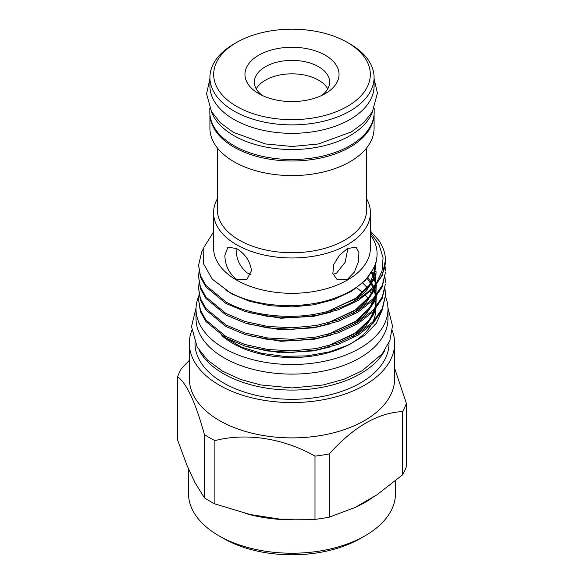 <?xml version="1.0" encoding="UTF-8"?>
<svg xmlns="http://www.w3.org/2000/svg" width="584" height="584" viewBox="0 0 584 584"><rect width="100%" height="100%" fill="white"/><g stroke="black" fill="none" stroke-linecap="round" stroke-linejoin="round"><path stroke-width="0.88" d="M373.921 496.568A103.492 59.75 180 0 1 355.24 507.357M292.562 519.804A103.492 59.75 180 0 1 245.353 513.394M365.183 535.725L360.525 538.411A96.907 55.947 180 0 1 223.475 538.411L218.817 535.725A103.492 59.75 0 0 0 365.183 535.725A103.492 59.75 0 0 0 395.492 493.473L395.492 480.851M236.097 248.302L236.097 248.813C236.184 259.004 239.944 267.071 247.368 273.035L250.916 274.414M385.418 296.416A95.966 55.407 180 0 1 387.966 309.104L387.966 318.711A95.966 55.407 180 0 1 328.726 369.898A95.966 55.407 180 0 1 224.139 357.882A95.966 55.407 180 0 1 196.034 318.711L196.034 309.104A95.966 55.407 180 0 1 198.859 295.76M387.966 309.104A95.966 55.407 180 0 1 328.726 360.291A95.966 55.407 180 0 1 224.139 348.283A95.966 55.407 180 0 1 196.034 309.104M211.496 111.617A82.183 47.45 0 0 0 233.885 135.627A82.183 47.45 0 0 0 315.615 147.526A82.183 47.45 0 0 0 372.504 111.617M209.817 108.317L209.817 112.062A82.183 47.45 0 0 0 233.885 145.613A82.183 47.45 0 0 0 323.448 155.899A82.183 47.45 0 0 0 374.183 112.062L374.183 108.317M258.734 93.623L258.734 93.623A47.041 27.156 180 0 1 258.734 55.217A47.041 27.156 180 0 1 325.266 55.217A47.041 27.156 180 0 1 325.266 93.623A47.041 27.156 180 0 1 258.734 93.623M321.565 95.542A37.631 21.725 0 0 0 329.632 82.103A37.631 21.725 0 0 0 318.608 66.737A37.631 21.725 0 0 0 277.597 62.028A37.631 21.725 0 0 0 254.368 82.103A37.631 21.725 0 0 0 262.435 95.542M209.503 500.962A116.661 67.357 180 0 1 204.444 497.845L204.444 434.591A116.661 67.357 0 0 0 209.503 437.701A116.661 67.357 0 0 0 214.897 440.621L214.897 503.882A116.661 67.357 180 0 1 209.503 500.962M189.355 360.306L181.449 368.555A116.661 67.357 0 0 0 177.624 376.797L177.624 440.059L187.048 465.55L195.019 482.734L204.444 497.845M191.742 330.581A102.645 59.261 0 0 0 189.355 343.29L189.355 378.629A102.645 59.261 0 0 0 219.416 420.531A102.645 59.261 0 0 0 331.281 433.379A102.645 59.261 0 0 0 394.645 378.629L394.645 343.29A102.645 59.261 0 0 0 392.258 330.581M314.995 456.111A116.661 67.357 0 0 0 329.274 453.899L329.274 517.154A116.661 67.357 180 0 1 314.995 519.366L314.995 456.111C283.744 438.343 246.375 432.445 214.897 440.621M402.551 411.596A116.661 67.357 0 0 0 406.376 403.347L406.376 466.609A116.661 67.357 180 0 1 402.551 474.85L402.551 411.596C378.133 412.706 353.714 426.809 329.274 453.899M394.645 368.329L406.376 403.347M236.615 106.397A78.322 45.224 0 0 0 347.385 106.397A78.322 45.224 0 0 0 347.385 42.442L350.042 43.983A82.088 47.392 0 0 0 350.042 43.983A82.088 47.392 0 0 1 374.089 77.497A82.088 47.392 0 0 1 323.412 121.282A82.088 47.392 0 0 1 233.958 111.004A82.088 47.392 0 0 1 209.911 77.497A82.088 47.392 0 0 1 233.95 43.983L236.615 42.442A78.322 45.224 0 0 0 236.615 106.397M209.911 77.497L209.911 85.943A82.088 47.392 0 0 0 233.958 119.457A82.088 47.392 0 0 0 323.412 129.728A82.088 47.392 0 0 0 374.089 85.943L374.089 77.497M209.911 114.333L209.911 128.195A82.088 47.392 0 0 0 233.958 161.71A82.088 47.392 0 0 0 323.412 171.981A82.088 47.392 0 0 0 374.089 128.195L374.089 114.333M209.926 114.508A82.088 47.392 0 0 0 233.958 147.11A82.088 47.392 0 0 0 322.689 157.556A82.088 47.392 0 0 0 374.074 114.508M217.343 147.898L217.343 209.627A74.657 43.099 0 0 0 239.214 240.104A74.657 43.099 0 0 0 320.572 249.448A74.657 43.099 0 0 0 366.657 209.627L366.657 147.898M217.343 198.837A78.417 45.275 0 0 0 213.583 212.7A78.417 45.275 0 0 0 236.549 244.711A78.417 45.275 0 0 0 322.01 254.522A78.417 45.275 0 0 0 370.417 212.7A78.417 45.275 0 0 0 366.657 198.837M347.451 248.55L356.058 247.156L358.941 252.478L358.364 261.909L354.357 272.122L347.451 279.283L337.238 279.751L332.844 273.56L333.785 264.326L339.545 255.142L347.451 248.55M213.583 212.7L213.583 248.032A78.417 45.275 0 0 0 236.549 280.05A78.417 45.275 0 0 0 322.01 289.861A78.417 45.275 0 0 0 370.417 248.032L370.417 212.7M236.549 248.55C245.163 253.821 250.142 261.187 251.478 270.662L246.762 279.751L236.549 279.283C228.994 273.392 225.103 265.392 224.862 255.296L227.942 247.156L236.549 248.55M198.575 299.826L200.407 311.579L205.875 321.47L225.935 338.012L244.915 346.005L267.822 351.013L292.423 352.342L316.178 350.05L338.34 344.326L358.065 335.128L373.125 323.237L382.243 309.987L385.425 295.562L382.243 308.491L373.125 321.74L358.065 333.632L338.34 342.83L316.178 348.553L292.423 350.845L267.822 349.509L244.915 344.502L225.935 336.508L205.875 319.966L200.407 310.075L198.575 299.826L199.005 294.81M385.418 294.818L384.929 289.803M385.046 289.051L385.425 294.066M198.575 288.306L200.407 300.052L205.875 309.943L225.935 326.485L244.915 334.479L267.822 339.486L292.423 340.815L316.178 338.523L338.34 332.807L358.065 323.609L373.125 311.717L382.243 298.468L385.425 284.043L382.243 296.964L373.125 310.214L358.065 322.105L338.34 331.303L316.178 337.026L292.423 339.319L267.822 337.99L244.915 332.982L225.935 324.989L205.875 308.447L200.407 298.555L198.575 288.306L199.005 283.291M385.046 277.531L385.425 282.539M198.575 276.779L200.407 288.532L205.875 298.424L225.935 314.966L244.915 322.959L267.822 327.967L292.423 329.296L316.178 327.003L338.34 321.28L358.065 312.082L373.125 300.191L382.243 286.941L385.425 272.516L382.243 285.445L373.125 298.694L358.065 310.586L338.34 319.784L316.178 325.507L292.423 327.799L267.822 326.463L244.915 321.456L225.935 313.462L205.875 296.92L200.407 287.036L198.575 276.779L199.005 271.764M385.046 266.005L385.425 271.02M376.081 283.291L376.147 283.722C362.912 299.044 342.925 309.133 316.178 313.98C286.043 319.747 247.521 314.608 225.935 301.943L205.875 285.401L200.407 275.509L198.575 265.26L200.407 277.006L205.875 286.897L225.935 303.439L244.915 311.433L267.822 316.44L292.423 317.769L316.178 315.484L338.34 309.761L358.065 300.563L373.125 288.671L382.243 275.422L385.425 260.289A93.425 53.94 0 0 0 379.023 240.659L370.417 231.038M198.575 265.26L201.757 251.762L203.575 248.419M194.998 342.713L194.998 343.29A97.002 56.006 0 0 0 223.409 382.892A97.002 56.006 0 0 0 329.12 395.032A97.002 56.006 0 0 0 389.002 343.29L389.002 342.713M199.093 350.166A97.002 56.006 0 0 0 223.409 373.672A97.002 56.006 0 0 0 384.914 350.159M189.355 343.29A102.645 59.261 0 0 0 219.416 385.199A102.645 59.261 0 0 0 331.281 398.04A102.645 59.261 0 0 0 394.645 343.29M370.884 235.52C386.52 257.216 371.461 284.291 337.902 296.913C304.95 310.199 257.405 307.936 229.512 292.234L212.291 279.167L203.451 263.647L203.911 247.317L213.583 231.914M356.685 287.919A83.826 48.399 180 0 1 362.766 292.759M365.526 295.467A83.826 48.399 180 0 1 368.124 298.439M370.92 302.388A83.826 48.399 180 0 1 371.95 304.147M362.657 283.058A83.826 48.399 180 0 1 367.343 287.89M370.147 291.591A83.826 48.399 180 0 1 371.409 293.591M374.541 300.651A83.826 48.399 180 0 1 375.556 305.213M375.826 309.104A83.826 48.399 180 0 1 372.731 322.149M370.906 325.449A83.826 48.399 180 0 1 232.724 343.326A83.826 48.399 180 0 1 221.847 335.596M333.084 274.414L336.632 273.035L345.159 262.231L347.903 248.295M327.785 88.834A37.631 21.725 0 0 0 318.608 80.198A37.631 21.725 0 0 0 256.215 88.834M314.995 519.366L279.824 519.118L250.069 514.511L214.897 503.882M402.551 474.85L376.804 494.904L355.021 507.481L329.274 517.154M204.444 434.591C195.538 402.398 186.595 383.141 177.624 376.797M226.249 338.18L241.462 347.057L261.588 353.342L283.985 356.342L307.06 355.868L329.237 351.933L349.013 344.83L365.051 335.055L376.366 323.222L382.191 310.097M385.425 260.289A93.425 53.94 0 0 1 376.147 283.722L382.031 271.034L383.075 257.843L379.125 244.776L370.417 232.593M350.05 43.983L347.385 42.442A78.322 45.224 0 0 0 236.615 42.442M223.475 538.411L218.817 535.725A103.492 59.75 0 0 1 188.508 493.473L188.508 468.696M373.614 268.363L365.358 280.4L351.743 291.197L333.909 299.563L313.863 304.782L292.387 306.899L270.137 305.746L249.419 301.264L232.257 294.081L225.774 290.073M376.074 261.807L373.607 279.897L365.861 291.387L353.196 301.811M330.398 312.272L313.863 316.309L280.729 318.251L248.594 312.528M374.308 266.881L375.965 283.948M375.512 285.992L373.607 291.416L365.861 302.906L353.196 313.338M330.398 323.791L313.863 327.828L280.729 329.77L248.594 324.047M371.314 272.378L375.921 283.999M376.14 285.233L375.965 295.467M375.512 297.519L373.607 302.943L365.861 314.433L353.196 324.857M330.398 335.318L313.863 339.355L280.729 341.29L248.594 335.574M366.978 277.984L373.11 287.182M373.577 288.182L375.921 295.519M376.14 296.76L375.965 306.994M375.512 309.038L373.607 314.462L365.861 325.952L353.196 336.384M330.398 346.838L313.863 350.874L280.729 352.816L248.594 347.093M376.227 261.209L373.607 278.298L367.161 288.328L356.933 297.665L327.646 311.513M374.621 266.143L375.687 269.757M376.081 271.764L375.476 284.539M374.782 286.853L373.607 289.817L367.161 299.847L356.933 309.192L327.646 323.04M371.884 271.743L374.103 276.29M374.57 277.517L375.687 281.284M376.315 285.014L375.476 296.059M374.782 298.373L373.607 301.344L367.161 311.374L356.933 320.711L327.646 334.559M367.913 277.495L371.293 282.269M371.884 283.269L373.607 286.656M374.57 289.043L375.687 292.803M376.081 294.81L376.147 295.241M376.315 296.533L375.476 307.586M374.782 309.9L373.607 312.863L367.161 322.894L356.933 332.238L327.646 346.086M196.063 307.804L191.516 326.624L197.18 347.071L207.707 360.255L222.679 371.241L240.404 379.381L260.61 384.929L292.08 387.944L323.12 384.98L343.954 379.257L362.116 370.782L382.272 353.78L389.937 340.377L392.477 325.865L387.937 307.804M209.911 78.723L206.575 93.827L211.488 111.602L220.526 122.932L233.33 132.334L265.479 143.941L292.073 146.489L318.295 143.985L351.349 131.94L363.628 122.786L372.38 111.836L377.425 93.163L374.089 78.723M327.252 346.188L354.466 333.895L369.636 319.433L374.22 310.527M374.921 308.243L375.921 300.848L375.738 297.249M375.359 294.81L373.373 288.401M372.921 287.379L371.293 284.262M370.687 283.262L367.161 278.4M327.252 334.661L354.568 322.302L369.672 307.856L374.22 299.008M374.921 296.716L375.921 289.277L375.738 285.729M375.359 283.291L374.103 278.743M373.636 277.517L371.293 272.743M327.259 323.142L354.473 310.841L369.643 296.38L374.22 287.481M374.921 285.196L375.921 277.794L375.68 273.772M375.359 271.764L374.125 267.289M327.252 311.615L354.517 299.293L369.657 284.839L375.921 266.253L375.76 262.931"/></g></svg>
